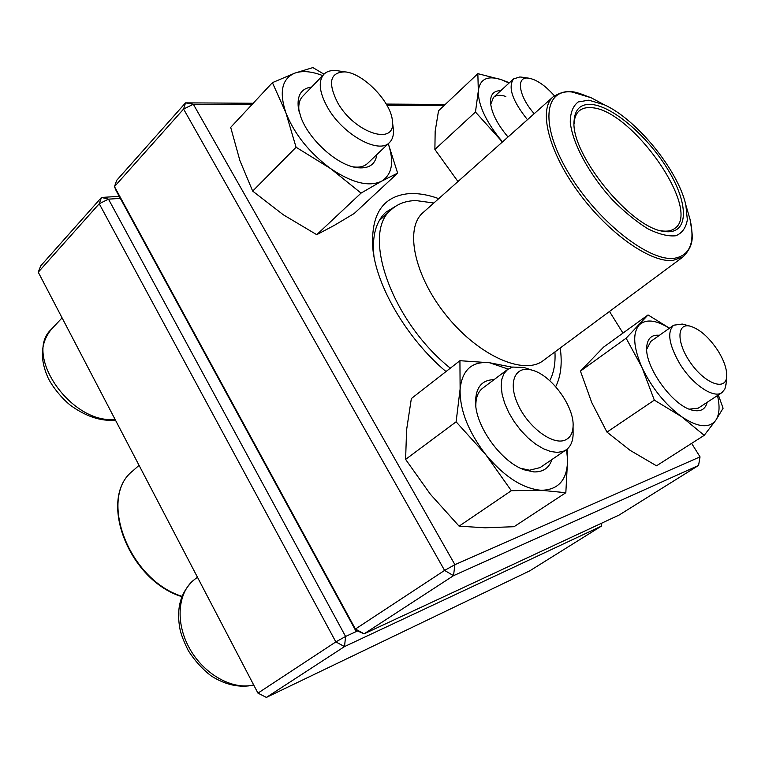 <?xml version="1.0" encoding="UTF-8"?>
<svg xmlns="http://www.w3.org/2000/svg" width="765" height="765" viewBox="0 0 765 765"><rect width="100%" height="100%" fill="white"/><g stroke="black" fill="none" stroke-linecap="round" stroke-linejoin="round"><path stroke-width="1.15" d="M38.25 272.206L257.948 693.119L335.845 641.902L99.23 203.739L38.25 272.206L40.698 265.885L101.496 197.446L119.225 196.337M120.335 198.393L108.477 199.149L345.589 636.461L335.845 641.902L344.508 646.588L266.392 697.412L529.772 570.833L601.376 526.129L344.508 646.588L345.589 636.461L357.523 630.972M108.477 199.149L101.496 197.446L99.23 203.739L108.477 199.149M601.835 523.097L601.376 526.129M257.948 693.119L266.392 697.412L257.948 693.119M573.09 431.498L573.109 434.836C572.756 441.797 570.432 446.817 566.11 449.877L563.107 451.417L557.293 452.411L550.542 451.484L543.15 448.644L535.462 443.996L527.831 437.752L520.621 430.188L514.166 421.668L508.782 412.593L504.718 403.394L502.146 394.501L501.171 386.325L501.811 379.22L504.02 373.502L507.673 369.399L512.579 367.057L524.149 367.535L527.305 368.577M564.713 440.248C569.896 438.23 572.679 433.659 573.071 426.535C574.601 406.808 551.23 374.802 532.019 370.145C515.256 365.135 507.587 382.165 517.934 404.513C527.955 426.87 552.206 445.182 564.713 440.248M393.095 127L393.411 129.629C393.812 135.262 392.502 139.555 389.5 142.51C379.058 154.511 343.169 134.956 327.841 107.903C319.292 92.613 317.963 81.415 323.834 74.32C326.837 71.298 331.13 70.064 336.715 70.629L339.325 71.021M337.786 102.94C354.979 133.397 395.964 146.201 392.407 121.329C391.766 102.682 363.48 73.086 344.939 71.872C329.916 72.254 327.525 82.61 337.786 102.94M527.458 119.694C512.426 100.875 507.778 87.287 513.525 78.938L519.789 76.969L522.113 77.227M554.415 95.807C545.082 85.326 536.408 79.426 528.385 78.107L527.611 78.059C515.715 76.959 519.1 96.83 534.209 113.679M726.1 383.466L724.876 389.079L721.883 392.665C713.764 398.842 692.65 384.699 680.056 364.197C668.954 344.996 666.822 332 673.659 325.211L682.275 324.064L683.881 324.494M717.799 350.456C708.811 337.069 699.564 328.969 690.049 326.129C676.413 322.687 676.509 343.37 690.977 363.394C705.215 383.619 725.287 391.011 726.635 377.193C727.247 369.849 724.302 360.937 717.799 350.456M450.336 368.175C390.992 320.918 360.784 232.254 391.642 209.352C398.058 203.643 406.196 200.726 416.055 200.583L433.851 203.002M554.941 351.919C555.572 363.232 553.841 372.823 549.758 380.702M588.84 100.177L604.321 104.795C636.681 119.264 678.287 170.432 685.851 205.068L687.343 219.765C685.995 227.798 682.151 233.124 675.83 235.754C668.189 236.576 658.837 234.243 647.783 228.754C636.117 221.506 624.326 211.857 612.411 199.818C589.127 174.324 572.363 143.141 570.26 122.209C570.327 112.713 572.975 105.953 578.197 101.955L588.84 100.177M591.46 104.442C613.463 106.259 649.686 138.13 669.337 172.01C689.37 205.919 688.27 235.285 664.24 231.413C631.163 228.754 569.973 153.497 574.113 120.583C574.993 109.089 580.778 103.705 591.46 104.442M574.113 123.71L574.123 123.433C574.419 117.753 576.122 113.555 579.21 110.858C582.146 108.353 586.057 107.301 590.943 107.683C631.039 108.429 702.538 210.27 674.797 228.41C671.517 230.887 667.07 231.69 661.448 230.82L661.17 230.781M355.371 630.044L355.419 629.04L364.13 633.822L619.105 515.055L698.569 465.436L453.511 575.672L364.13 633.822L355.371 630.044L116.108 190.619L114.482 186.622L355.419 629.04L444.589 570.413L183.581 109.051L114.482 186.622L116.691 180.339L185.532 102.854L253.177 103.265M386.277 104.078L445.259 104.442M445.995 371.561C407.076 338.828 376.256 286.215 372.804 248.338C370.729 214.563 382.605 196.347 408.462 193.688C417.709 193.038 427.817 194.683 438.756 198.632M560.219 348.008C562.38 363.394 560.879 376.294 555.706 386.707M251.981 104.556L193.344 104.26L454.907 564.666L700.032 456.868L691.627 443.375M622.959 333.091L609.485 311.46M444.102 105.522L386.937 105.235M396.452 205.756L385.914 212.182C376.064 221.276 372.048 235.649 373.846 255.29L373.97 256.332M444.589 570.413L453.511 575.672L454.907 564.666L444.589 570.413M700.032 456.868L698.569 465.436M183.581 109.051L193.344 104.26L185.532 102.854L183.581 109.051M508.017 136.992C496.944 123.844 491.092 112.044 490.48 101.611C490.594 94.229 494.018 90.595 500.731 90.719M509.06 83.05L501.324 79.656C487.429 75.257 479.77 79.034 478.326 90.968C478.106 104.04 484.981 119.579 498.933 137.576L502.538 141.869M509.375 82.763L501.324 79.656L477.848 73.66L438.536 110.791L435.17 131.264L434.883 149.452L475.457 112.015L502.404 141.994M434.883 149.452L457.967 181.535M477.848 73.66L478.326 90.968L475.457 112.015M505.828 96.447C500.358 94.669 496.246 94.994 493.463 97.423L490.69 104.442M707.147 402.323C705.349 409.543 700.348 412.153 692.143 410.136C672.33 405.746 643.996 365.708 646.769 346.296C647.706 338.159 651.914 334.496 659.392 335.319M669.394 328.233C655.93 319.856 645.861 318.776 639.167 324.991C632.406 333.177 633.353 347.348 642.007 367.496C651.837 387.989 664.995 404.36 681.491 416.619C697.728 427.425 709.155 428.649 715.782 420.272C719.463 414.649 720.028 406.406 717.484 395.553M669.48 328.175L648.041 314.931L603.556 347.138L580.444 371.101L591.747 402.572L606.97 432.11L654.333 400.133L681.491 416.619L704.211 435.342L715.782 420.272L723.088 408.252L718.364 394.979M606.97 432.11L630.111 450.346L656.504 465.809L704.211 435.342M580.444 371.101L626.133 338.207L642.007 367.496L654.333 400.133M648.041 314.931L626.133 338.207M673.659 325.211L650.785 341.42L646.712 349.261M689.255 409.151L698.263 408.147L721.883 392.665M551.909 459.545C549.117 468.017 543.102 472.139 533.884 471.919L524.379 469.844C501.295 462.165 475.409 426.191 475.543 402.208C475.734 387.425 481.902 379.909 494.027 379.66M508.123 369.074L489.648 362.763C472.072 361.032 462.232 369.791 460.119 389.041C459.593 409.696 468.17 431.594 485.851 454.735C504.498 476.911 522.992 488.759 541.324 490.289C558.574 489.887 567.324 479.751 567.573 459.87L566.569 449.552M456.112 421.821L405.603 459.392L406.598 429.825L411.35 398.565L459.928 360.697L460.119 389.041L456.112 421.821L485.851 454.735L511.336 490.7L541.324 490.289L565.832 492.717L567.573 459.87L567.133 449.103M512.101 367.181L489.648 362.763L459.928 360.697M405.603 459.392L430.332 494.19L459.086 526.157L485.096 527.793L514.051 526.702L565.832 492.717M459.086 526.157L511.336 490.7M520.554 468.228L529.533 470.226L540.08 467.597L566.11 449.877M507.673 369.399L482.658 388.209C477.982 391.833 475.715 397.781 475.849 406.072L475.849 406.292M376.877 154.549C375.338 164.781 368.539 169.122 356.5 167.592C336.935 165.011 308.658 139.45 300.76 116.825L298.321 107.655C296.954 95.252 301.391 88.377 311.632 87.019M322.629 75.582C311.642 71.317 302.366 70.495 294.821 73.124C281.969 78.671 278.986 91.867 285.861 112.723C294.458 134.248 309.423 152.895 330.748 168.673C352.11 182.988 369.055 187.167 381.582 181.2C392.139 174.487 394.358 161.989 388.247 143.705M323.987 74.167L312.885 67.588L294.821 73.124L272.407 82.658L285.861 112.723L296.065 147.243L330.748 168.673L361.051 193.115L381.582 181.2L397.637 173.129L388.276 143.677M272.407 82.658L230.695 127.372L239.904 160.602L252.68 191.107L283.356 214.812L316.748 234.683L334.19 225.446L354.243 213.464L397.637 173.129M316.748 234.683L361.051 193.115M252.68 191.107L296.065 147.243M352.942 166.827C359.282 167.745 364.14 166.627 367.516 163.471L389.5 142.51M323.834 74.32L302.586 96.438C299.392 99.842 298.207 104.805 299.048 111.317M197.456 577.231L194.444 579.545C177.757 592.12 175.003 622.366 189.49 648.309C203.815 674.319 232.531 690.346 253.655 684.904M62.089 317.877L51.504 329.132C22.826 354.797 71.528 424.412 115.056 419.354M181.86 596.652C128.185 580.291 97.327 497.872 132.995 470.724C97.834 497.154 128.367 579.698 181.974 596.337M543.284 360.564C524.178 375.653 479.234 356.203 446.837 316.127C414.209 276.232 404.341 228.276 423.007 212.641L553.095 96.878C538.311 109.319 548.314 151.068 578.197 191.977C607.907 232.952 650.384 262.892 672.904 260.463L683.155 256.82L543.284 360.564M600.735 102.873L591.163 97.757L572.115 92.02C543.81 88.597 539.985 125.498 568.586 173.033C596.815 220.597 648.29 261.401 673.831 258.35C689.867 255.816 695.27 242.83 690.059 219.383L686.999 208.96M194.444 579.545C180.674 591.517 175.893 608.252 180.11 629.748C181.19 634.74 183.887 641.653 188.219 650.499C194.463 660.348 202.017 668.753 210.882 675.715C225.206 684.933 239.502 688.06 253.76 685.086M532.019 370.145L524.149 367.535M573.071 426.535L573.109 434.836M51.504 329.132C40.851 342.098 39.56 358.001 47.621 376.839C49.916 382.529 58.829 395.782 70.227 405.144C85.823 416.476 100.903 421.477 115.477 420.157M344.939 71.872L336.715 70.629M392.407 121.329L393.411 129.629M513.525 78.938L493.463 97.423M528.385 78.107L520.726 77.026M690.049 326.129L682.275 324.064M726.635 377.193L725.966 385.091M132.995 470.724L139.058 465.34M391.642 209.352L379.239 220.636M604.321 104.795L591.163 97.757C576.934 92.68 568.835 87.124 553.095 96.878M685.851 205.068L690.059 219.383C692.134 234.339 695.911 243.404 683.155 256.82M661.448 230.82L664.24 231.413M574.123 123.433L574.113 120.583M373.846 255.29L372.804 248.338M490.566 103.332L490.48 101.611M690.202 409.505L692.143 410.136M646.693 348.285L646.769 346.296M520.774 468.304L524.379 469.844M475.849 406.072L475.543 402.208M353.248 166.904L356.5 167.592M298.972 111.002L298.321 107.655"/></g></svg>
